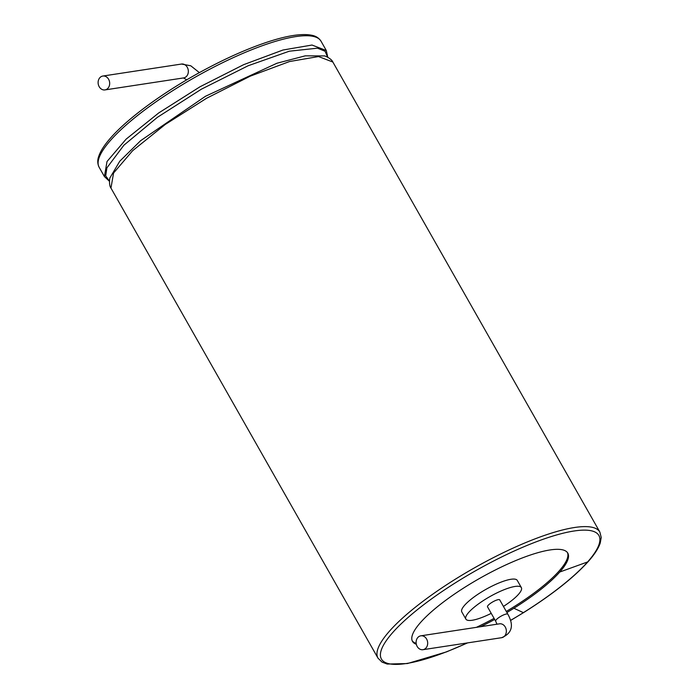 <?xml version="1.0" encoding="UTF-8"?>
<svg xmlns="http://www.w3.org/2000/svg" width="699" height="699" viewBox="0 0 699 699"><rect width="100%" height="100%" fill="white"/><g stroke="black" fill="none" stroke-linecap="round" stroke-linejoin="round"><path stroke-width="1.05" d="M108.607 79.267A7.016 5.758 81.3 0 1 104.955 89.918A7.016 5.758 81.3 0 1 98.21 83.845A7.016 5.758 81.3 0 1 102.84 76.042A7.016 5.758 81.3 0 1 108.607 79.267M416.333 644.286A89.315 21.599 -29.6 0 1 412.497 641.376A89.315 21.599 -29.6 0 1 479.488 578.484A89.315 21.599 -29.6 0 1 567.815 553.145A89.315 21.599 -29.6 0 1 559.759 572.027A89.315 21.599 -29.6 0 1 513.887 608.252A89.315 21.599 -29.6 0 1 506.889 612.516M494.682 619.445A89.315 21.599 -29.6 0 1 480.562 626.715M506.277 611.433A89.315 21.599 150.4 0 0 513.276 607.178A89.315 21.599 150.4 0 0 559.148 570.952A89.315 21.599 150.4 0 0 567.474 552.621M412.218 640.817A89.315 21.599 150.4 0 0 416.176 643.36M476.369 627.352A89.315 21.599 150.4 0 0 494.071 618.37M503.437 606.435A31.901 7.715 150.4 0 0 521.358 587.606L517.277 580.423A31.901 7.715 150.4 0 0 499.584 582.704A31.901 7.715 150.4 0 0 471.502 598.929A31.901 7.715 150.4 0 0 461.803 611.94L465.884 619.113A31.901 7.715 150.4 0 0 491.231 613.364M521.358 587.606A31.901 7.715 150.4 0 0 503.664 589.886A31.901 7.715 150.4 0 0 475.573 606.112A31.901 7.715 150.4 0 0 465.884 619.113M487.518 606.828A7.016 1.695 -29.6 0 1 492.778 601.883A7.016 1.695 -29.6 0 1 499.724 599.891L507.876 614.246A7.016 1.695 150.4 0 0 500.938 616.238A7.016 1.695 150.4 0 0 495.67 621.175L487.518 606.828M417.189 646.479A7.016 5.758 81.3 0 1 420.842 635.819A7.016 5.758 81.3 0 1 427.587 641.892A7.016 5.758 81.3 0 1 422.956 649.694A7.016 5.758 81.3 0 1 417.189 646.479M102.84 76.042L181.504 64.046A7.016 5.758 81.3 0 1 187.271 67.27A7.016 5.758 81.3 0 1 183.619 77.921L104.955 89.918M99.127 167.244A127.594 30.852 -29.6 0 1 194.829 77.397A127.594 30.852 -29.6 0 1 321.016 41.197L326.302 50.511L311.99 45.042L282.964 50.022L243.654 64.666L200.054 86.746L158.787 112.897L126.117 139.145L107.026 161.504L104.413 176.559L99.127 167.244C97.432 163.776 97.327 160.08 98.795 156.165C100.516 151.15 104.142 145.444 109.664 139.04C126.554 119.171 162.509 92.722 200.936 71.77C224.842 58.742 247.018 48.825 267.49 42.036C287.193 35.562 301.942 33.307 311.737 35.256C315.834 36.007 318.927 37.991 321.016 41.197M109.481 181.19L105.689 175.877L106.903 167.847L123.88 145.217L157.371 117.336L201.417 89.166L248.171 65.732L289.307 51.202L317.512 48.179L325.052 51.245L327.691 57.231M110.049 177.686L119.756 161.233L140.578 140.726L205.497 96.261L276.944 63.242L305.245 55.841L324.388 55.92M110.101 177.494C109.542 178.184 108.826 185.401 110.958 188.075L113.57 173.02L132.661 150.669L165.322 124.413L206.598 98.262L250.198 76.182L289.5 61.538L318.534 56.558L332.846 62.028C331.641 58.821 325.079 55.737 324.196 55.868M110.958 188.075L377.984 658.126A127.594 30.852 -29.6 0 1 473.695 568.278A127.594 30.852 -29.6 0 1 599.873 532.079L332.846 62.028M467.351 642.931A125.042 30.232 -29.6 0 1 385.271 642.171A125.042 30.232 -29.6 0 1 531.703 543.56A125.042 30.232 -29.6 0 1 587.606 561.944A125.042 30.232 -29.6 0 1 523.385 612.647A125.042 30.232 -29.6 0 1 510.497 620.432M587.606 561.944L559.759 572.027M523.385 612.647L513.887 608.252M420.842 635.819L499.505 623.823A7.016 5.758 81.3 0 1 506.251 629.895A7.016 5.758 81.3 0 1 501.62 637.698C512.052 633.355 514.132 625.535 507.876 614.246M183.435 77.947L186.747 79.835M181.504 64.046L190.766 65.785L199.39 72.626M109.472 181.303L104.413 176.559M327.787 57.283L326.302 50.511M599.873 532.079L601.227 537.496L600.214 543.114C598.388 548.453 594.421 554.569 588.296 561.48C573.844 577.514 552.245 594.578 523.507 612.656L510.515 620.511M467.657 642.879L446.504 651.887L407.438 663.552L387.185 664.05L381.995 662.093L377.984 658.126M496.98 624.207L495.67 621.175M501.62 637.698L422.956 649.694"/></g></svg>
